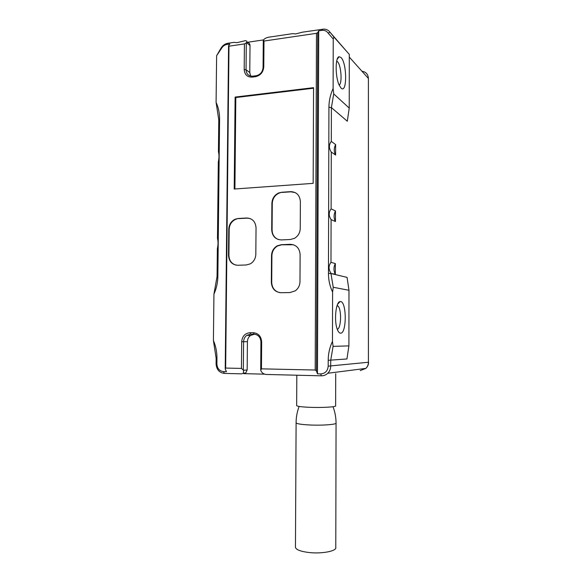 <?xml version="1.0" encoding="UTF-8"?>
<svg xmlns="http://www.w3.org/2000/svg" width="582" height="582" viewBox="0 0 582 582"><rect width="100%" height="100%" fill="white"/><g stroke="black" fill="none" stroke-linecap="round" stroke-linejoin="round"><path stroke-width="0.87" d="M315.197 370.028L316.484 33.319L263.988 41.046L263.784 66.835C263.246 72.226 260.503 75.5 255.571 76.664L252.166 77.108C247.277 77.21 244.622 74.663 244.193 69.462L244.425 43.919L228.981 46.189L225.656 368.071L241.45 368.413L241.69 341.729C242.228 336.258 244.986 333.253 249.969 332.722L253.439 332.729C258.452 333.297 261.194 336.345 261.66 341.889L261.456 368.85L315.197 370.028L316.463 371.003L317.721 32.599L318.71 30.831L317.459 373.855L316.463 371.003M238.154 218.49L235.143 219.21C231.17 221.189 229.039 224.528 228.762 229.228L228.5 255.287C228.988 261.485 232.058 264.803 237.703 265.254L246.251 264.977L250.311 263.85C253.781 261.74 255.622 258.546 255.825 254.261L256.036 227.831C255.505 221.582 252.384 218.308 246.666 218.01L238.154 218.49L235.557 219.341C231.578 221.32 229.461 224.652 229.184 229.344L228.915 255.374C229.17 260.51 231.527 263.762 235.994 265.13M271.336 282.343C271.867 288.708 275.097 292.171 281.019 292.71L289.974 292.557L295.234 290.855C298.26 288.636 299.839 285.58 299.977 281.688L300.116 254.545C299.534 248.114 296.245 244.709 290.251 244.324L281.324 244.695L277.207 245.844C273.62 247.99 271.729 251.242 271.525 255.585L271.336 282.343L271.714 282.401C272.056 287.981 274.74 291.393 279.782 292.644M281.659 192.264L278.698 192.962C274.449 194.999 272.18 198.455 271.896 203.329L271.707 229.883C272.238 236.19 275.453 239.537 281.353 239.915L290.28 239.515L294.485 238.329C298.122 236.139 300.043 232.851 300.239 228.471L300.377 201.532C299.795 195.166 296.522 191.878 290.549 191.653L281.659 192.264L279.062 193.129C274.82 195.159 272.558 198.615 272.274 203.489L272.085 230.006C272.281 234.764 274.435 237.958 278.531 239.588M313.553 87.664L235.121 97.078L234.211 189.034L313.167 183.359L313.553 87.664M313.553 88.224L235.812 97.529L234.917 188.983M235.121 97.078L235.812 97.529M250.078 218.519L247.066 218.148L238.562 218.628M293.459 244.76L281.695 244.804L277.578 245.953C273.998 248.099 272.107 251.337 271.903 255.68L271.714 282.401M295.198 192.584L290.913 191.827L282.023 192.431M316.484 33.319L317.721 32.599M295.714 33.931L292.608 33.647L268.426 37.241C266.003 37.808 264.352 38.747 263.471 40.063L263.988 41.046M295.707 33.931L302.385 32.192L323.861 29.1C326.553 29.173 328.655 30.286 330.176 32.425L347.469 52.3M333.239 39.016L333.115 88.5L333.726 93.898L349.229 108.085L349.302 54.373L333.864 36.95L333.239 39.016L328.001 32.956C326.531 30.926 324.487 30.06 321.875 30.366L318.71 30.831M263.282 40.354L263.071 67.468C262.613 71.993 260.314 74.743 256.167 75.725L252.639 76.184C248.594 76.206 246.397 74.052 246.055 69.738L246.295 42.864L244.425 43.919M225.656 368.071L225.219 368.959L226.463 371.687L223.517 371.614C219.45 371.061 217.246 368.508 216.897 363.954L216.955 358.425L216.155 358.352L213.412 340.492L213.936 294.143C216.46 288.505 217.77 282.568 217.857 276.341L219.581 119.215L218.781 119.877L216.089 102.359L216.62 55.697L221.378 48.575C222.724 46.247 224.579 44.865 226.944 44.428L229.825 44.006L228.573 45.738L228.981 46.189M246.295 42.864L246.499 42.573C247.306 41.351 246.855 40.733 245.131 40.718L236.954 42.661L233.964 42.37L227.788 43.286C224.834 43.825 222.513 45.549 220.84 48.451L216.62 55.697M228.573 45.738L225.219 368.959M216.155 358.352L216.089 363.866C216.526 369.541 219.276 372.727 224.346 373.418L241.705 373.848L243.422 373.186L243.538 370.283L241.45 368.413M243.341 369.825L243.596 341.729C243.691 339.03 244.753 336.913 246.775 335.377L250.558 334.163L254.021 334.177C258.241 334.65 260.54 337.218 260.932 341.867L260.714 370.217L261.456 368.85M333.115 88.5C330.365 94.582 328.968 100.839 328.925 107.263L328.452 273.416C328.452 279.993 329.834 286.228 332.591 292.12L332.468 341.379C329.667 347.33 328.241 353.645 328.204 360.309L328.183 366.165C327.71 370.967 325.222 373.557 320.704 373.928L317.459 373.855M260.714 370.217L260.903 370.676C261.784 372.771 263.457 374.03 265.93 374.452L321.359 375.819C323.803 375.841 325.935 374.997 327.753 373.273C329.659 371.338 330.641 368.959 330.7 366.136L330.714 360.287L333.086 346.37L348.902 345.89L348.974 290.273L347.068 277.388L330.947 273.518L335.319 274.224L335.348 263.566C333.522 267.167 333.515 270.725 335.319 274.224M341.059 57.531L339.066 56.716C335.181 57.254 335.203 76.744 339.11 84.987L341.001 88.02C347.127 94.539 347.17 63.489 341.059 57.531M348.974 290.273L333.239 287.268L332.591 292.12M332.468 341.379L333.086 346.37M340.579 301.563L340.063 301.578C335.807 301.651 333.864 321.213 337.371 329.536C338.302 331.9 339.35 333.115 340.514 333.173C346.763 333.93 346.807 301.774 340.579 301.563M339.146 85.081C342.463 83.437 341.176 65.075 337.48 61.692L336.687 61.125M213.936 294.143L217.057 276.523L217.362 248.579C218.214 244.898 218.25 241.501 217.479 238.394L218.323 161.869C219.167 157.962 219.203 154.608 218.432 151.815L218.781 119.877M337.131 305.463L337.953 305.994C341.787 309.304 341.248 328.626 337.276 329.274M219.581 119.215C219.625 113.126 218.461 107.51 216.089 102.359M216.955 358.425C216.999 352.117 215.82 346.145 213.412 340.492M335.603 155.052C333.813 151.713 333.821 148.221 335.625 144.576L335.603 155.052L331.274 152.055L331.122 208.865C328.604 212.255 328.59 215.835 331.093 219.61L330.976 262.337C328.444 265.829 328.437 269.444 330.947 273.169M335.443 221.531C333.646 218.097 333.653 214.576 335.472 210.953L335.443 221.531L331.093 219.61M247.074 42.341L263.588 39.903M335.625 144.576L331.303 141.411L331.391 107.597L333.726 93.898M335.348 263.566L330.976 262.337M335.472 210.953L331.122 208.865M331.303 141.411C328.794 144.671 328.786 148.221 331.274 152.055M333.239 287.268L330.947 273.518L328.452 273.416M328.204 360.309L346.945 358.97L348.902 345.89M328.925 107.263L331.391 107.597L347.308 121.231L349.229 108.085M264.526 374.161L243.727 373.651L245.757 372.96L243.422 373.193M335.712 373.629L335.632 405.799C336.767 406.978 321.882 407.851 309.318 407.298C301.541 406.942 297.322 406.389 296.653 405.647L296.66 405.516M336.061 423.187L335.778 547.436C336.942 551.132 321.533 554.086 308.533 552.463C300.494 551.409 296.136 549.714 295.46 547.378L295.46 546.964M247.095 42.362C248.907 42.493 249.874 43.534 250.013 45.505L249.773 72.561L250.653 76.082M254.632 334.206L250.573 335.407C248.565 336.927 247.51 339.022 247.415 341.692L247.168 369.956L245.757 372.96M333.864 36.95L330.176 32.425L328.001 32.956M291.553 191.805L292.055 191.674M246.666 218.01L247.066 218.148M228.762 229.228L229.184 229.344M228.5 255.287L228.915 255.374M290.251 244.324L290.614 244.433M281.324 244.695L281.695 244.804M271.525 255.585L271.903 255.68M271.896 203.329L272.274 203.489M271.707 229.883L272.085 230.006M290.549 191.653L290.913 191.827M321.875 30.366L322.523 29.195M263.784 66.835L263.071 67.468M255.571 76.664L256.167 75.725M252.166 77.108L252.763 76.169M244.193 69.462L246.055 69.738L249.773 72.561M226.944 44.428L227.788 43.286M223.517 371.614L224.346 373.418M241.69 341.729L247.415 341.692M249.969 332.722L250.558 334.163L254.312 334.206M253.439 332.729L254.021 334.177M261.66 341.889L260.932 341.867M320.704 373.928L321.359 375.819M217.857 276.341L217.057 276.515M221.378 48.575L220.84 48.451M361.96 71.244C365.954 71.855 368.1 74.256 368.406 78.454L368.421 362.251C368.377 364.681 367.518 366.733 365.852 368.399L360.251 370.603M349.295 57.087L368.406 78.454L368.421 362.251L328.183 366.165M216.897 363.954L216.089 363.866M299.126 406.447C297.118 411.707 296.114 417.17 296.1 422.845C296.784 423.798 301.105 424.496 309.071 424.947C321.955 425.646 337.218 424.496 336.061 422.99C336.01 417.374 334.999 411.954 333.02 406.723M246.499 42.573L250.013 45.505M247.168 369.956L243.538 370.283M235.143 219.21L235.557 219.341M277.207 245.844L277.578 245.953M278.698 192.962L279.062 193.129M337.131 59.444L339.066 56.716M336.578 61.699L337.385 61.59M336.949 306.008L337.953 305.994M337.604 304.277L340.063 301.578M368.581 362.222C368.566 364.645 367.657 366.704 365.852 368.399L327.753 373.273M296.813 375.215L296.653 405.647M296.1 422.845L295.46 547.378M246.775 335.377L250.573 335.407"/></g></svg>
